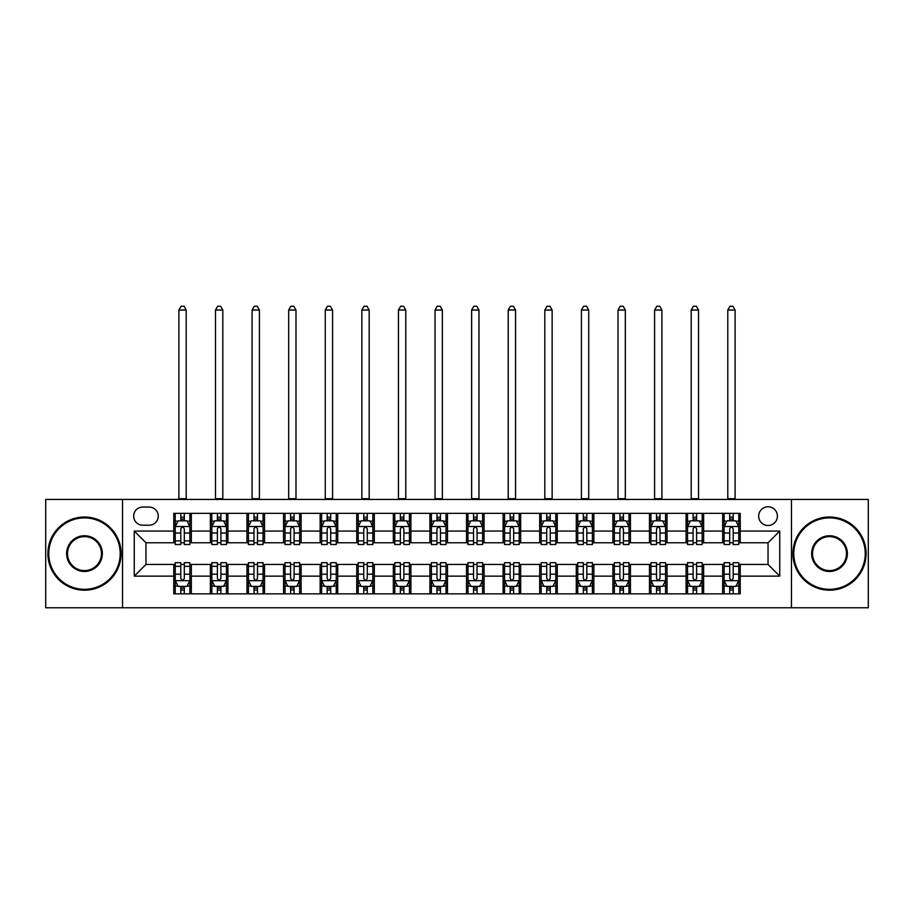 <?xml version="1.0" encoding="UTF-8"?>
<svg xmlns="http://www.w3.org/2000/svg" width="914" height="914" viewBox="0 0 914 914"><rect width="100%" height="100%" fill="white"/><g stroke="black" fill="none" stroke-linecap="round" stroke-linejoin="round"><path stroke-width="1.37" d="M768.034 506.767A9.368 9.368 0 0 0 758.666 516.136A9.368 9.368 0 0 0 768.034 525.504A9.368 9.368 0 0 0 777.403 516.136A9.368 9.368 0 0 0 768.034 506.767M791.455 607.764L868.3 607.764L868.3 499.444L791.455 499.444L791.455 607.764L122.545 607.764L122.545 499.444L45.7 499.444L45.7 607.764L122.545 607.764M142.744 525.207L149.188 525.207A9.071 9.071 0 0 0 158.259 516.136A9.071 9.071 0 0 0 149.188 507.053L142.744 507.053A9.071 9.071 0 0 0 133.673 516.136A9.071 9.071 0 0 0 142.744 525.207M791.455 499.444L122.545 499.444M173.774 576.14L134.255 576.14L134.255 531.068L173.774 531.068L173.774 542.767L145.966 542.767L145.966 564.441L173.774 564.441L173.774 593.86L740.226 593.86L740.226 564.441L768.034 564.441L768.034 542.767L740.226 542.767L740.226 531.068L779.745 531.068L779.745 576.14L740.226 576.14M740.226 531.068L740.226 513.348L173.774 513.348L173.774 531.068M722.666 513.348L722.666 542.767L724.128 542.767M729.692 542.767L733.199 542.767M738.763 542.767L740.226 542.767M722.666 542.767L702.169 542.767M686.071 513.348L686.071 542.767L687.534 542.767M693.098 542.767L696.605 542.767M686.071 542.767L665.575 542.767M649.477 513.348L649.477 542.767L650.939 542.767M656.503 542.767L660.011 542.767M649.477 542.767L628.981 542.767M612.883 513.348L612.883 542.767L614.345 542.767M619.909 542.767L623.428 542.767M612.883 542.767L592.398 542.767M576.288 513.348L576.288 542.767L577.751 542.767M583.315 542.767L586.834 542.767M576.288 542.767L555.803 542.767M539.694 513.348L539.694 542.767L541.168 542.767M546.721 542.767L550.239 542.767M539.694 542.767L519.209 542.767M503.111 513.348L503.111 542.767L504.574 542.767M510.138 542.767L513.645 542.767M503.111 542.767L482.615 542.767M466.517 513.348L466.517 542.767L467.979 542.767M473.543 542.767L477.051 542.767M466.517 542.767L446.021 542.767M429.923 513.348L429.923 542.767L431.385 542.767M436.949 542.767L440.457 542.767M429.923 542.767L409.426 542.767M393.328 513.348L393.328 542.767L394.791 542.767M400.355 542.767L403.862 542.767M393.328 542.767L372.832 542.767M356.734 513.348L356.734 542.767L358.197 542.767M363.761 542.767L367.279 542.767M356.734 542.767L336.249 542.767M320.14 513.348L320.14 542.767L321.602 542.767M327.166 542.767L330.685 542.767M320.14 542.767L299.655 542.767M283.557 513.348L283.557 542.767L285.019 542.767M290.572 542.767L294.091 542.767M283.557 542.767L263.061 542.767M246.963 513.348L246.963 542.767L248.425 542.767M253.989 542.767L257.497 542.767M246.963 542.767L226.466 542.767M210.369 513.348L210.369 542.767L211.831 542.767M217.395 542.767L220.902 542.767M210.369 542.767L189.872 542.767M173.774 542.767L175.237 542.767M180.801 542.767L184.308 542.767M173.774 564.441L175.237 564.441M180.801 564.441L184.308 564.441M189.872 564.441L191.334 564.441L191.334 593.86M211.831 564.441L191.334 564.441M217.395 564.441L220.902 564.441M226.466 564.441L227.929 564.441L227.929 593.86M248.425 564.441L227.929 564.441M253.989 564.441L257.497 564.441M263.061 564.441L264.523 564.441L264.523 593.86M285.019 564.441L264.523 564.441M290.572 564.441L294.091 564.441M299.655 564.441L301.117 564.441L301.117 593.86M321.602 564.441L301.117 564.441M327.166 564.441L330.685 564.441M336.249 564.441L337.712 564.441L337.712 593.86M358.197 564.441L337.712 564.441M363.761 564.441L367.279 564.441M372.832 564.441L374.306 564.441L374.306 593.86M394.791 564.441L374.306 564.441M400.355 564.441L403.862 564.441M409.426 564.441L410.889 564.441L410.889 593.86M431.385 564.441L410.889 564.441M436.949 564.441L440.457 564.441M446.021 564.441L447.483 564.441L447.483 593.86M467.979 564.441L447.483 564.441M473.543 564.441L477.051 564.441M482.615 564.441L484.077 564.441L484.077 593.86M504.574 564.441L484.077 564.441M510.138 564.441L513.645 564.441M519.209 564.441L520.672 564.441L520.672 593.86M541.168 564.441L520.672 564.441M546.721 564.441L550.239 564.441M555.803 564.441L557.266 564.441L557.266 593.86M577.751 564.441L557.266 564.441M583.315 564.441L586.834 564.441M592.398 564.441L593.86 564.441L593.86 593.86M614.345 564.441L593.86 564.441M619.909 564.441L623.428 564.441M628.981 564.441L630.443 564.441L630.443 593.86M650.939 564.441L630.443 564.441M656.503 564.441L660.011 564.441M665.575 564.441L667.037 564.441L667.037 593.86M687.534 564.441L667.037 564.441M693.098 564.441L696.605 564.441M702.169 564.441L703.631 564.441L703.631 593.86M724.128 564.441L703.631 564.441M729.692 564.441L733.199 564.441M738.763 564.441L740.226 564.441M191.334 513.348L191.334 542.767M173.774 520.672L175.237 520.672M180.801 520.672L184.308 520.672M189.872 520.672L191.334 520.672M173.774 586.537L175.237 586.537M180.801 586.537L184.308 586.537M189.872 586.537L191.334 586.537M210.369 564.441L210.369 593.86M227.929 513.348L227.929 542.767M210.369 520.672L211.831 520.672M217.395 520.672L220.902 520.672M226.466 520.672L227.929 520.672M210.369 586.537L211.831 586.537M217.395 586.537L220.902 586.537M226.466 586.537L227.929 586.537M246.963 564.441L246.963 593.86M246.963 586.537L248.425 586.537M253.989 586.537L257.497 586.537M263.061 586.537L264.523 586.537M264.523 513.348L264.523 542.767M246.963 520.672L248.425 520.672M253.989 520.672L257.497 520.672M263.061 520.672L264.523 520.672M283.557 564.441L283.557 593.86M283.557 586.537L285.019 586.537M290.572 586.537L294.091 586.537M299.655 586.537L301.117 586.537M301.117 513.348L301.117 542.767M283.557 520.672L285.019 520.672M290.572 520.672L294.091 520.672M299.655 520.672L301.117 520.672M320.14 564.441L320.14 593.86M320.14 586.537L321.602 586.537M327.166 586.537L330.685 586.537M336.249 586.537L337.712 586.537M337.712 513.348L337.712 542.767M320.14 520.672L321.602 520.672M327.166 520.672L330.685 520.672M336.249 520.672L337.712 520.672M356.734 564.441L356.734 593.86M356.734 586.537L358.197 586.537M363.761 586.537L367.279 586.537M372.832 586.537L374.306 586.537M374.306 513.348L374.306 542.767M356.734 520.672L358.197 520.672M363.761 520.672L367.279 520.672M372.832 520.672L374.306 520.672M393.328 564.441L393.328 593.86M393.328 586.537L394.791 586.537M400.355 586.537L403.862 586.537M409.426 586.537L410.889 586.537M410.889 513.348L410.889 542.767M393.328 520.672L394.791 520.672M400.355 520.672L403.862 520.672M409.426 520.672L410.889 520.672M429.923 564.441L429.923 593.86M429.923 586.537L431.385 586.537M436.949 586.537L440.457 586.537M446.021 586.537L447.483 586.537M447.483 513.348L447.483 542.767M429.923 520.672L431.385 520.672M436.949 520.672L440.457 520.672M446.021 520.672L447.483 520.672M466.517 564.441L466.517 593.86M466.517 586.537L467.979 586.537M473.543 586.537L477.051 586.537M482.615 586.537L484.077 586.537M484.077 513.348L484.077 542.767M466.517 520.672L467.979 520.672M473.543 520.672L477.051 520.672M482.615 520.672L484.077 520.672M503.111 564.441L503.111 593.86M503.111 586.537L504.574 586.537M510.138 586.537L513.645 586.537M519.209 586.537L520.672 586.537M520.672 513.348L520.672 542.767M503.111 520.672L504.574 520.672M510.138 520.672L513.645 520.672M519.209 520.672L520.672 520.672M539.694 564.441L539.694 593.86M539.694 586.537L541.168 586.537M546.721 586.537L550.239 586.537M555.803 586.537L557.266 586.537M557.266 513.348L557.266 542.767M539.694 520.672L541.168 520.672M546.721 520.672L550.239 520.672M555.803 520.672L557.266 520.672M576.288 564.441L576.288 593.86M576.288 586.537L577.751 586.537M583.315 586.537L586.834 586.537M592.398 586.537L593.86 586.537M593.86 513.348L593.86 542.767M576.288 520.672L577.751 520.672M583.315 520.672L586.834 520.672M592.398 520.672L593.86 520.672M612.883 564.441L612.883 593.86M612.883 586.537L614.345 586.537M619.909 586.537L623.428 586.537M628.981 586.537L630.443 586.537M630.443 513.348L630.443 542.767M612.883 520.672L614.345 520.672M619.909 520.672L623.428 520.672M628.981 520.672L630.443 520.672M649.477 564.441L649.477 593.86M649.477 586.537L650.939 586.537M656.503 586.537L660.011 586.537M665.575 586.537L667.037 586.537M667.037 513.348L667.037 542.767M649.477 520.672L650.939 520.672M656.503 520.672L660.011 520.672M665.575 520.672L667.037 520.672M686.071 564.441L686.071 593.86M686.071 586.537L687.534 586.537M693.098 586.537L696.605 586.537M702.169 586.537L703.631 586.537M703.631 513.348L703.631 542.767M686.071 520.672L687.534 520.672M693.098 520.672L696.605 520.672M702.169 520.672L703.631 520.672M722.666 564.441L722.666 593.86M722.666 586.537L724.128 586.537M729.692 586.537L733.199 586.537M738.763 586.537L740.226 586.537M722.666 520.672L724.128 520.672M729.692 520.672L733.199 520.672M738.763 520.672L740.226 520.672M145.966 542.767L134.255 531.068M145.966 564.441L134.255 576.14M779.745 531.068L768.034 542.767M779.745 576.14L768.034 564.441M184.308 517.153L180.801 517.153M189.872 540.86L184.308 540.86L184.308 544.527L189.872 544.527L189.872 526.67L186.947 520.82L178.161 520.82L175.237 526.67L175.237 544.527L180.801 544.527L180.801 540.86L175.237 540.86M175.237 526.67L175.237 513.348M189.872 526.67L189.872 513.348M180.801 520.82L180.801 513.348M184.308 513.348L184.308 520.82M184.308 540.86L184.308 528.863C183.143 526.613 181.977 526.613 180.801 528.863L180.801 540.86M178.893 499.444L178.893 310.04L186.216 310.04L184.022 306.236L181.098 306.236L178.893 310.04M186.216 499.444L186.216 310.04M180.801 590.056L184.308 590.056M175.237 566.349L180.801 566.349L180.801 562.681L175.237 562.681L175.237 580.539L178.161 586.388L186.947 586.388L189.872 580.539L189.872 562.681L184.308 562.681L184.308 566.349L189.872 566.349M189.872 580.539L189.872 593.86M175.237 580.539L175.237 593.86M184.308 586.388L184.308 593.86M180.801 593.86L180.801 586.388M180.801 566.349L180.801 578.345C181.966 580.596 183.143 580.596 184.308 578.345L184.308 566.349M220.902 517.153L217.395 517.153M226.466 540.86L220.902 540.86L220.902 544.527L226.466 544.527L226.466 526.67L223.542 520.82L214.756 520.82L211.831 526.67L211.831 544.527L217.395 544.527L217.395 540.86L211.831 540.86M211.831 526.67L211.831 513.348M226.466 526.67L226.466 513.348M217.395 520.82L217.395 513.348M220.902 513.348L220.902 520.82M220.902 540.86L220.902 528.863C219.737 526.613 218.56 526.613 217.395 528.863L217.395 540.86M215.487 499.444L215.487 310.04L222.81 310.04L220.617 306.236L217.681 306.236L215.487 310.04M222.81 499.444L222.81 310.04M257.497 517.153L253.989 517.153M263.061 540.86L257.497 540.86L257.497 544.527L263.061 544.527L263.061 526.67L260.136 520.82L251.35 520.82L248.425 526.67L248.425 544.527L253.989 544.527L253.989 540.86L248.425 540.86M248.425 526.67L248.425 513.348M263.061 526.67L263.061 513.348M253.989 520.82L253.989 513.348M257.497 513.348L257.497 520.82M257.497 540.86L257.497 528.863C256.331 526.613 255.155 526.613 253.989 528.863L253.989 540.86M252.081 499.444L252.081 310.04L259.405 310.04L257.2 306.236L254.275 306.236L252.081 310.04M259.405 499.444L259.405 310.04M294.091 517.153L290.572 517.153M299.655 540.86L294.091 540.86L294.091 544.527L299.655 544.527L299.655 526.67L296.73 520.82L287.944 520.82L285.019 526.67L285.019 544.527L290.572 544.527L290.572 540.86L285.019 540.86M285.019 526.67L285.019 513.348M299.655 526.67L299.655 513.348M290.572 520.82L290.572 513.348M294.091 513.348L294.091 520.82M294.091 540.86L294.091 528.863C292.926 526.613 291.749 526.613 290.572 528.863L290.572 540.86M288.675 499.444L288.675 310.04L295.987 310.04L293.794 306.236L290.869 306.236L288.675 310.04M295.987 499.444L295.987 310.04M217.395 590.056L220.902 590.056M211.831 566.349L217.395 566.349L217.395 562.681L211.831 562.681L211.831 580.539L214.756 586.388L223.542 586.388L226.466 580.539L226.466 562.681L220.902 562.681L220.902 566.349L226.466 566.349M226.466 580.539L226.466 593.86M211.831 580.539L211.831 593.86M220.902 586.388L220.902 593.86M217.395 593.86L217.395 586.388M217.395 566.349L217.395 578.345C218.56 580.596 219.737 580.596 220.902 578.345L220.902 566.349M253.989 590.056L257.497 590.056M248.425 566.349L253.989 566.349L253.989 562.681L248.425 562.681L248.425 580.539L251.35 586.388L260.136 586.388L263.061 580.539L263.061 562.681L257.497 562.681L257.497 566.349L263.061 566.349M263.061 580.539L263.061 593.86M248.425 580.539L248.425 593.86M257.497 586.388L257.497 593.86M253.989 593.86L253.989 586.388M253.989 566.349L253.989 578.345C255.155 580.596 256.32 580.596 257.497 578.345L257.497 566.349M290.572 590.056L294.091 590.056M285.019 566.349L290.572 566.349L290.572 562.681L285.019 562.681L285.019 580.539L287.944 586.388L296.73 586.388L299.655 580.539L299.655 562.681L294.091 562.681L294.091 566.349L299.655 566.349M299.655 580.539L299.655 593.86M285.019 580.539L285.019 593.86M294.091 586.388L294.091 593.86M290.572 593.86L290.572 586.388M290.572 566.349L290.572 578.345C291.749 580.596 292.914 580.596 294.091 578.345L294.091 566.349M330.685 517.153L327.166 517.153M336.249 540.86L330.685 540.86L330.685 544.527L336.249 544.527L336.249 526.67L333.313 520.82L324.539 520.82L321.602 526.67L321.602 544.527L327.166 544.527L327.166 540.86L321.602 540.86M321.602 526.67L321.602 513.348M336.249 526.67L336.249 513.348M327.166 520.82L327.166 513.348M330.685 513.348L330.685 520.82M330.685 540.86L330.685 528.863C329.508 526.613 328.343 526.613 327.166 528.863L327.166 540.86M325.27 499.444L325.27 310.04L332.582 310.04L330.388 306.236L327.463 306.236L325.27 310.04M332.582 499.444L332.582 310.04M327.166 590.056L330.685 590.056M321.602 566.349L327.166 566.349L327.166 562.681L321.602 562.681L321.602 580.539L324.539 586.388L333.313 586.388L336.249 580.539L336.249 562.681L330.685 562.681L330.685 566.349L336.249 566.349M336.249 580.539L336.249 593.86M321.602 580.539L321.602 593.86M330.685 586.388L330.685 593.86M327.166 593.86L327.166 586.388M327.166 566.349L327.166 578.345C328.343 580.596 329.508 580.596 330.685 578.345L330.685 566.349M84.488 517.895A35.715 35.715 0 0 0 48.773 553.61A35.715 35.715 0 0 0 84.488 589.313A35.715 35.715 0 0 0 120.202 553.61A35.715 35.715 0 0 0 84.488 517.895M84.488 590.193A36.594 36.594 0 0 1 47.894 553.61A36.594 36.594 0 0 1 84.488 517.016A36.594 36.594 0 0 1 121.082 553.61A36.594 36.594 0 0 1 84.488 590.193M84.488 535.753A17.857 17.857 0 0 1 102.345 553.61A17.857 17.857 0 0 1 84.488 571.467A17.857 17.857 0 0 1 66.631 553.61A17.857 17.857 0 0 1 84.488 535.753M84.488 570.587A16.978 16.978 0 0 0 101.465 553.61A16.978 16.978 0 0 0 84.488 536.621A16.978 16.978 0 0 0 67.51 553.61A16.978 16.978 0 0 0 84.488 570.587M829.512 517.895A35.715 35.715 0 0 0 793.798 553.61A35.715 35.715 0 0 0 829.512 589.313A35.715 35.715 0 0 0 865.227 553.61A35.715 35.715 0 0 0 829.512 517.895M829.512 590.193A36.594 36.594 0 0 1 792.918 553.61A36.594 36.594 0 0 1 829.512 517.016A36.594 36.594 0 0 1 866.106 553.61A36.594 36.594 0 0 1 829.512 590.193M829.512 535.753A17.857 17.857 0 0 1 847.369 553.61A17.857 17.857 0 0 1 829.512 571.467A17.857 17.857 0 0 1 811.655 553.61A17.857 17.857 0 0 1 829.512 535.753M829.512 570.587A16.978 16.978 0 0 0 846.49 553.61A16.978 16.978 0 0 0 829.512 536.621A16.978 16.978 0 0 0 812.535 553.61A16.978 16.978 0 0 0 829.512 570.587M367.279 517.153L363.761 517.153M372.832 540.86L367.279 540.86L367.279 544.527L372.832 544.527L372.832 526.67L369.907 520.82L361.133 520.82L358.197 526.67L358.197 544.527L363.761 544.527L363.761 540.86L358.197 540.86M358.197 526.67L358.197 513.348M372.832 526.67L372.832 513.348M363.761 520.82L363.761 513.348M367.279 513.348L367.279 520.82M367.279 540.86L367.279 528.863C366.103 526.613 364.937 526.613 363.761 528.863L363.761 540.86M361.864 499.444L361.864 310.04L369.176 310.04L366.982 306.236L364.058 306.236L361.864 310.04M369.176 499.444L369.176 310.04M403.862 517.153L400.355 517.153M409.426 540.86L403.862 540.86L403.862 544.527L409.426 544.527L409.426 526.67L406.502 520.82L397.716 520.82L394.791 526.67L394.791 544.527L400.355 544.527L400.355 540.86L394.791 540.86M394.791 526.67L394.791 513.348M409.426 526.67L409.426 513.348M400.355 520.82L400.355 513.348M403.862 513.348L403.862 520.82M403.862 540.86L403.862 528.863C402.697 526.613 401.532 526.613 400.355 528.863L400.355 540.86M398.447 499.444L398.447 310.04L405.77 310.04L403.577 306.236L400.652 306.236L398.447 310.04M405.77 499.444L405.77 310.04M440.457 517.153L436.949 517.153M446.021 540.86L440.457 540.86L440.457 544.527L446.021 544.527L446.021 526.67L443.096 520.82L434.31 520.82L431.385 526.67L431.385 544.527L436.949 544.527L436.949 540.86L431.385 540.86M431.385 526.67L431.385 513.348M446.021 526.67L446.021 513.348M436.949 520.82L436.949 513.348M440.457 513.348L440.457 520.82M440.457 540.86L440.457 528.863C439.291 526.613 438.114 526.613 436.949 528.863L436.949 540.86M435.041 499.444L435.041 310.04L442.365 310.04L440.171 306.236L437.235 306.236L435.041 310.04M442.365 499.444L442.365 310.04M477.051 517.153L473.543 517.153M482.615 540.86L477.051 540.86L477.051 544.527L482.615 544.527L482.615 526.67L479.69 520.82L470.904 520.82L467.979 526.67L467.979 544.527L473.543 544.527L473.543 540.86L467.979 540.86M467.979 526.67L467.979 513.348M482.615 526.67L482.615 513.348M473.543 520.82L473.543 513.348M477.051 513.348L477.051 520.82M477.051 540.86L477.051 528.863C475.886 526.613 474.709 526.613 473.543 528.863L473.543 540.86M471.635 499.444L471.635 310.04L478.959 310.04L476.765 306.236L473.829 306.236L471.635 310.04M478.959 499.444L478.959 310.04M513.645 517.153L510.138 517.153M519.209 540.86L513.645 540.86L513.645 544.527L519.209 544.527L519.209 526.67L516.284 520.82L507.499 520.82L504.574 526.67L504.574 544.527L510.138 544.527L510.138 540.86L504.574 540.86M504.574 526.67L504.574 513.348M519.209 526.67L519.209 513.348M510.138 520.82L510.138 513.348M513.645 513.348L513.645 520.82M513.645 540.86L513.645 528.863C512.48 526.613 511.303 526.613 510.138 528.863L510.138 540.86M508.23 499.444L508.23 310.04L515.553 310.04L513.348 306.236L510.423 306.236L508.23 310.04M515.553 499.444L515.553 310.04M363.761 590.056L367.279 590.056M358.197 566.349L363.761 566.349L363.761 562.681L358.197 562.681L358.197 580.539L361.133 586.388L369.907 586.388L372.832 580.539L372.832 562.681L367.279 562.681L367.279 566.349L372.832 566.349M372.832 580.539L372.832 593.86M358.197 580.539L358.197 593.86M367.279 586.388L367.279 593.86M363.761 593.86L363.761 586.388M363.761 566.349L363.761 578.345C364.926 580.596 366.103 580.596 367.279 578.345L367.279 566.349M400.355 590.056L403.862 590.056M394.791 566.349L400.355 566.349L400.355 562.681L394.791 562.681L394.791 580.539L397.716 586.388L406.502 586.388L409.426 580.539L409.426 562.681L403.862 562.681L403.862 566.349L409.426 566.349M409.426 580.539L409.426 593.86M394.791 580.539L394.791 593.86M403.862 586.388L403.862 593.86M400.355 593.86L400.355 586.388M400.355 566.349L400.355 578.345C401.52 580.596 402.697 580.596 403.862 578.345L403.862 566.349M436.949 590.056L440.457 590.056M431.385 566.349L436.949 566.349L436.949 562.681L431.385 562.681L431.385 580.539L434.31 586.388L443.096 586.388L446.021 580.539L446.021 562.681L440.457 562.681L440.457 566.349L446.021 566.349M446.021 580.539L446.021 593.86M431.385 580.539L431.385 593.86M440.457 586.388L440.457 593.86M436.949 593.86L436.949 586.388M436.949 566.349L436.949 578.345C438.114 580.596 439.291 580.596 440.457 578.345L440.457 566.349M473.543 590.056L477.051 590.056M467.979 566.349L473.543 566.349L473.543 562.681L467.979 562.681L467.979 580.539L470.904 586.388L479.69 586.388L482.615 580.539L482.615 562.681L477.051 562.681L477.051 566.349L482.615 566.349M482.615 580.539L482.615 593.86M467.979 580.539L467.979 593.86M477.051 586.388L477.051 593.86M473.543 593.86L473.543 586.388M473.543 566.349L473.543 578.345C474.709 580.596 475.886 580.596 477.051 578.345L477.051 566.349M510.138 590.056L513.645 590.056M504.574 566.349L510.138 566.349L510.138 562.681L504.574 562.681L504.574 580.539L507.499 586.388L516.284 586.388L519.209 580.539L519.209 562.681L513.645 562.681L513.645 566.349L519.209 566.349M519.209 580.539L519.209 593.86M504.574 580.539L504.574 593.86M513.645 586.388L513.645 593.86M510.138 593.86L510.138 586.388M510.138 566.349L510.138 578.345C511.303 580.596 512.468 580.596 513.645 578.345L513.645 566.349M550.239 517.153L546.721 517.153M555.803 540.86L550.239 540.86L550.239 544.527L555.803 544.527L555.803 526.67L552.867 520.82L544.093 520.82L541.168 526.67L541.168 544.527L546.721 544.527L546.721 540.86L541.168 540.86M541.168 526.67L541.168 513.348M555.803 526.67L555.803 513.348M546.721 520.82L546.721 513.348M550.239 513.348L550.239 520.82M550.239 540.86L550.239 528.863C549.074 526.613 547.897 526.613 546.721 528.863L546.721 540.86M544.824 499.444L544.824 310.04L552.136 310.04L549.942 306.236L547.018 306.236L544.824 310.04M552.136 499.444L552.136 310.04M546.721 590.056L550.239 590.056M541.168 566.349L546.721 566.349L546.721 562.681L541.168 562.681L541.168 580.539L544.093 586.388L552.867 586.388L555.803 580.539L555.803 562.681L550.239 562.681L550.239 566.349L555.803 566.349M555.803 580.539L555.803 593.86M541.168 580.539L541.168 593.86M550.239 586.388L550.239 593.86M546.721 593.86L546.721 586.388M546.721 566.349L546.721 578.345C547.897 580.596 549.063 580.596 550.239 578.345L550.239 566.349M586.834 517.153L583.315 517.153M592.398 540.86L586.834 540.86L586.834 544.527L592.398 544.527L592.398 526.67L589.461 520.82L580.687 520.82L577.751 526.67L577.751 544.527L583.315 544.527L583.315 540.86L577.751 540.86M577.751 526.67L577.751 513.348M592.398 526.67L592.398 513.348M583.315 520.82L583.315 513.348M586.834 513.348L586.834 520.82M586.834 540.86L586.834 528.863C585.657 526.613 584.492 526.613 583.315 528.863L583.315 540.86M581.418 499.444L581.418 310.04L588.73 310.04L586.537 306.236L583.612 306.236L581.418 310.04M588.73 499.444L588.73 310.04M583.315 590.056L586.834 590.056M577.751 566.349L583.315 566.349L583.315 562.681L577.751 562.681L577.751 580.539L580.687 586.388L589.461 586.388L592.398 580.539L592.398 562.681L586.834 562.681L586.834 566.349L592.398 566.349M592.398 580.539L592.398 593.86M577.751 580.539L577.751 593.86M586.834 586.388L586.834 593.86M583.315 593.86L583.315 586.388M583.315 566.349L583.315 578.345C584.492 580.596 585.657 580.596 586.834 578.345L586.834 566.349M623.428 517.153L619.909 517.153M628.981 540.86L623.428 540.86L623.428 544.527L628.981 544.527L628.981 526.67L626.056 520.82L617.27 520.82L614.345 526.67L614.345 544.527L619.909 544.527L619.909 540.86L614.345 540.86M614.345 526.67L614.345 513.348M628.981 526.67L628.981 513.348M619.909 520.82L619.909 513.348M623.428 513.348L623.428 520.82M623.428 540.86L623.428 528.863C622.251 526.613 621.086 526.613 619.909 528.863L619.909 540.86M618.013 499.444L618.013 310.04L625.325 310.04L623.131 306.236L620.206 306.236L618.013 310.04M625.325 499.444L625.325 310.04M619.909 590.056L623.428 590.056M614.345 566.349L619.909 566.349L619.909 562.681L614.345 562.681L614.345 580.539L617.27 586.388L626.056 586.388L628.981 580.539L628.981 562.681L623.428 562.681L623.428 566.349L628.981 566.349M628.981 580.539L628.981 593.86M614.345 580.539L614.345 593.86M623.428 586.388L623.428 593.86M619.909 593.86L619.909 586.388M619.909 566.349L619.909 578.345C621.074 580.596 622.251 580.596 623.428 578.345L623.428 566.349M660.011 517.153L656.503 517.153M665.575 540.86L660.011 540.86L660.011 544.527L665.575 544.527L665.575 526.67L662.65 520.82L653.864 520.82L650.939 526.67L650.939 544.527L656.503 544.527L656.503 540.86L650.939 540.86M650.939 526.67L650.939 513.348M665.575 526.67L665.575 513.348M656.503 520.82L656.503 513.348M660.011 513.348L660.011 520.82M660.011 540.86L660.011 528.863C658.845 526.613 657.68 526.613 656.503 528.863L656.503 540.86M654.595 499.444L654.595 310.04L661.919 310.04L659.725 306.236L656.8 306.236L654.595 310.04M661.919 499.444L661.919 310.04M656.503 590.056L660.011 590.056M650.939 566.349L656.503 566.349L656.503 562.681L650.939 562.681L650.939 580.539L653.864 586.388L662.65 586.388L665.575 580.539L665.575 562.681L660.011 562.681L660.011 566.349L665.575 566.349M665.575 580.539L665.575 593.86M650.939 580.539L650.939 593.86M660.011 586.388L660.011 593.86M656.503 593.86L656.503 586.388M656.503 566.349L656.503 578.345C657.669 580.596 658.845 580.596 660.011 578.345L660.011 566.349M696.605 517.153L693.098 517.153M702.169 540.86L696.605 540.86L696.605 544.527L702.169 544.527L702.169 526.67L699.244 520.82L690.458 520.82L687.534 526.67L687.534 544.527L693.098 544.527L693.098 540.86L687.534 540.86M687.534 526.67L687.534 513.348M702.169 526.67L702.169 513.348M693.098 520.82L693.098 513.348M696.605 513.348L696.605 520.82M696.605 540.86L696.605 528.863C695.44 526.613 694.263 526.613 693.098 528.863L693.098 540.86M691.19 499.444L691.19 310.04L698.513 310.04L696.319 306.236L693.383 306.236L691.19 310.04M698.513 499.444L698.513 310.04M693.098 590.056L696.605 590.056M687.534 566.349L693.098 566.349L693.098 562.681L687.534 562.681L687.534 580.539L690.458 586.388L699.244 586.388L702.169 580.539L702.169 562.681L696.605 562.681L696.605 566.349L702.169 566.349M702.169 580.539L702.169 593.86M687.534 580.539L687.534 593.86M696.605 586.388L696.605 593.86M693.098 593.86L693.098 586.388M693.098 566.349L693.098 578.345C694.263 580.596 695.44 580.596 696.605 578.345L696.605 566.349M733.199 517.153L729.692 517.153M738.763 540.86L733.199 540.86L733.199 544.527L738.763 544.527L738.763 526.67L735.839 520.82L727.053 520.82L724.128 526.67L724.128 544.527L729.692 544.527L729.692 540.86L724.128 540.86M724.128 526.67L724.128 513.348M738.763 526.67L738.763 513.348M729.692 520.82L729.692 513.348M733.199 513.348L733.199 520.82M733.199 540.86L733.199 528.863C732.034 526.613 730.857 526.613 729.692 528.863L729.692 540.86M727.784 499.444L727.784 310.04L735.107 310.04L732.902 306.236L729.978 306.236L727.784 310.04M735.107 499.444L735.107 310.04M729.692 590.056L733.199 590.056M724.128 566.349L729.692 566.349L729.692 562.681L724.128 562.681L724.128 580.539L727.053 586.388L735.839 586.388L738.763 580.539L738.763 562.681L733.199 562.681L733.199 566.349L738.763 566.349M738.763 580.539L738.763 593.86M724.128 580.539L724.128 593.86M733.199 586.388L733.199 593.86M729.692 593.86L729.692 586.388M729.692 566.349L729.692 578.345C730.857 580.596 732.023 580.596 733.199 578.345L733.199 566.349M210.369 576.14L191.334 576.14M210.369 531.068L191.334 531.068M246.963 531.068L227.929 531.068M246.963 576.14L227.929 576.14M283.557 531.068L264.523 531.068M283.557 576.14L264.523 576.14M320.14 531.068L301.117 531.068M320.14 576.14L301.117 576.14M356.734 531.068L337.712 531.068M356.734 576.14L337.712 576.14M393.328 531.068L374.306 531.068M393.328 576.14L374.306 576.14M429.923 531.068L410.889 531.068M429.923 576.14L410.889 576.14M466.517 531.068L447.483 531.068M466.517 576.14L447.483 576.14M503.111 531.068L484.077 531.068M503.111 576.14L484.077 576.14M539.694 531.068L520.672 531.068M539.694 576.14L520.672 576.14M576.288 531.068L557.266 531.068M576.288 576.14L557.266 576.14M612.883 531.068L593.86 531.068M612.883 576.14L593.86 576.14M649.477 531.068L630.443 531.068M649.477 576.14L630.443 576.14M686.071 531.068L667.037 531.068M686.071 576.14L667.037 576.14M722.666 531.068L703.631 531.068M722.666 576.14L703.631 576.14M189.804 526.521L175.305 526.521M175.237 521.174L177.99 521.174M187.119 521.174L189.872 521.174M180.801 533.011L175.237 533.011M189.872 533.011L184.308 533.011M184.308 519.026L180.801 519.026M178.893 498.713L186.216 498.713M175.305 580.687L189.804 580.687M189.872 586.045L187.119 586.045M177.99 586.045L175.237 586.045M184.308 574.198L189.872 574.198M175.237 574.198L180.801 574.198M180.801 588.182L184.308 588.182M226.398 526.521L211.899 526.521M211.831 521.174L214.584 521.174M223.713 521.174L226.466 521.174M217.395 533.011L211.831 533.011M226.466 533.011L220.902 533.011M220.902 519.026L217.395 519.026M215.487 498.713L222.81 498.713M262.992 526.521L248.494 526.521M248.425 521.174L251.179 521.174M260.307 521.174L263.061 521.174M253.989 533.011L248.425 533.011M263.061 533.011L257.497 533.011M257.497 519.026L253.989 519.026M252.081 498.713L259.405 498.713M299.575 526.521L285.088 526.521M285.019 521.174L287.761 521.174M296.901 521.174L299.655 521.174M290.572 533.011L285.019 533.011M299.655 533.011L294.091 533.011M294.091 519.026L290.572 519.026M288.675 498.713L295.987 498.713M211.899 580.687L226.398 580.687M226.466 586.045L223.713 586.045M214.584 586.045L211.831 586.045M220.902 574.198L226.466 574.198M211.831 574.198L217.395 574.198M217.395 588.182L220.902 588.182M248.494 580.687L262.992 580.687M263.061 586.045L260.307 586.045M251.179 586.045L248.425 586.045M257.497 574.198L263.061 574.198M248.425 574.198L253.989 574.198M253.989 588.182L257.497 588.182M285.088 580.687L299.575 580.687M299.655 586.045L296.901 586.045M287.761 586.045L285.019 586.045M294.091 574.198L299.655 574.198M285.019 574.198L290.572 574.198M290.572 588.182L294.091 588.182M336.169 526.521L321.682 526.521M321.602 521.174L324.356 521.174M333.496 521.174L336.249 521.174M327.166 533.011L321.602 533.011M336.249 533.011L330.685 533.011M330.685 519.026L327.166 519.026M325.27 498.713L332.582 498.713M321.682 580.687L336.169 580.687M336.249 586.045L333.496 586.045M324.356 586.045L321.602 586.045M330.685 574.198L336.249 574.198M321.602 574.198L327.166 574.198M327.166 588.182L330.685 588.182M372.763 526.521L358.277 526.521M358.197 521.174L360.95 521.174M370.09 521.174L372.832 521.174M363.761 533.011L358.197 533.011M372.832 533.011L367.279 533.011M367.279 519.026L363.761 519.026M361.864 498.713L369.176 498.713M409.358 526.521L394.871 526.521M394.791 521.174L397.544 521.174M406.673 521.174L409.426 521.174M400.355 533.011L394.791 533.011M409.426 533.011L403.862 533.011M403.862 519.026L400.355 519.026M398.447 498.713L405.77 498.713M445.952 526.521L431.454 526.521M431.385 521.174L434.139 521.174M443.267 521.174L446.021 521.174M436.949 533.011L431.385 533.011M446.021 533.011L440.457 533.011M440.457 519.026L436.949 519.026M435.041 498.713L442.365 498.713M482.546 526.521L468.048 526.521M467.979 521.174L470.733 521.174M479.861 521.174L482.615 521.174M473.543 533.011L467.979 533.011M482.615 533.011L477.051 533.011M477.051 519.026L473.543 519.026M471.635 498.713L478.959 498.713M519.129 526.521L504.642 526.521M504.574 521.174L507.327 521.174M516.456 521.174L519.209 521.174M510.138 533.011L504.574 533.011M519.209 533.011L513.645 533.011M513.645 519.026L510.138 519.026M508.23 498.713L515.553 498.713M358.277 580.687L372.763 580.687M372.832 586.045L370.09 586.045M360.95 586.045L358.197 586.045M367.279 574.198L372.832 574.198M358.197 574.198L363.761 574.198M363.761 588.182L367.279 588.182M394.871 580.687L409.358 580.687M409.426 586.045L406.673 586.045M397.544 586.045L394.791 586.045M403.862 574.198L409.426 574.198M394.791 574.198L400.355 574.198M400.355 588.182L403.862 588.182M431.454 580.687L445.952 580.687M446.021 586.045L443.267 586.045M434.139 586.045L431.385 586.045M440.457 574.198L446.021 574.198M431.385 574.198L436.949 574.198M436.949 588.182L440.457 588.182M468.048 580.687L482.546 580.687M482.615 586.045L479.861 586.045M470.733 586.045L467.979 586.045M477.051 574.198L482.615 574.198M467.979 574.198L473.543 574.198M473.543 588.182L477.051 588.182M504.642 580.687L519.129 580.687M519.209 586.045L516.456 586.045M507.327 586.045L504.574 586.045M513.645 574.198L519.209 574.198M504.574 574.198L510.138 574.198M510.138 588.182L513.645 588.182M555.723 526.521L541.237 526.521M541.168 521.174L543.91 521.174M553.05 521.174L555.803 521.174M546.721 533.011L541.168 533.011M555.803 533.011L550.239 533.011M550.239 519.026L546.721 519.026M544.824 498.713L552.136 498.713M541.237 580.687L555.723 580.687M555.803 586.045L553.05 586.045M543.91 586.045L541.168 586.045M550.239 574.198L555.803 574.198M541.168 574.198L546.721 574.198M546.721 588.182L550.239 588.182M592.318 526.521L577.831 526.521M577.751 521.174L580.504 521.174M589.644 521.174L592.398 521.174M583.315 533.011L577.751 533.011M592.398 533.011L586.834 533.011M586.834 519.026L583.315 519.026M581.418 498.713L588.73 498.713M577.831 580.687L592.318 580.687M592.398 586.045L589.644 586.045M580.504 586.045L577.751 586.045M586.834 574.198L592.398 574.198M577.751 574.198L583.315 574.198M583.315 588.182L586.834 588.182M628.912 526.521L614.425 526.521M614.345 521.174L617.099 521.174M626.239 521.174L628.981 521.174M619.909 533.011L614.345 533.011M628.981 533.011L623.428 533.011M623.428 519.026L619.909 519.026M618.013 498.713L625.325 498.713M614.425 580.687L628.912 580.687M628.981 586.045L626.239 586.045M617.099 586.045L614.345 586.045M623.428 574.198L628.981 574.198M614.345 574.198L619.909 574.198M619.909 588.182L623.428 588.182M665.506 526.521L651.008 526.521M650.939 521.174L653.693 521.174M662.821 521.174L665.575 521.174M656.503 533.011L650.939 533.011M665.575 533.011L660.011 533.011M660.011 519.026L656.503 519.026M654.595 498.713L661.919 498.713M651.008 580.687L665.506 580.687M665.575 586.045L662.821 586.045M653.693 586.045L650.939 586.045M660.011 574.198L665.575 574.198M650.939 574.198L656.503 574.198M656.503 588.182L660.011 588.182M702.101 526.521L687.602 526.521M687.534 521.174L690.287 521.174M699.416 521.174L702.169 521.174M693.098 533.011L687.534 533.011M702.169 533.011L696.605 533.011M696.605 519.026L693.098 519.026M691.19 498.713L698.513 498.713M687.602 580.687L702.101 580.687M702.169 586.045L699.416 586.045M690.287 586.045L687.534 586.045M696.605 574.198L702.169 574.198M687.534 574.198L693.098 574.198M693.098 588.182L696.605 588.182M738.695 526.521L724.196 526.521M724.128 521.174L726.881 521.174M736.01 521.174L738.763 521.174M729.692 533.011L724.128 533.011M738.763 533.011L733.199 533.011M733.199 519.026L729.692 519.026M727.784 498.713L735.107 498.713M724.196 580.687L738.695 580.687M738.763 586.045L736.01 586.045M726.881 586.045L724.128 586.045M733.199 574.198L738.763 574.198M724.128 574.198L729.692 574.198M729.692 588.182L733.199 588.182"/></g></svg>
